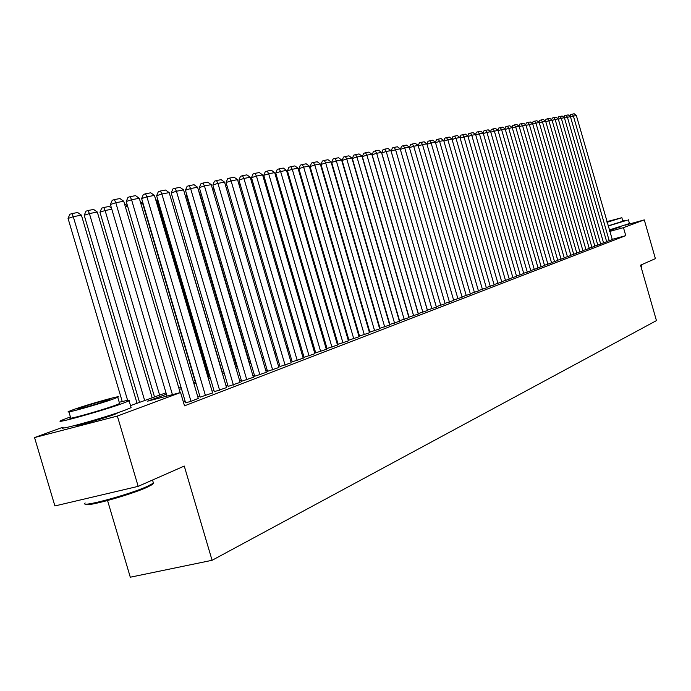 <?xml version="1.0" encoding="UTF-8"?>
<svg xmlns="http://www.w3.org/2000/svg" width="691" height="691" viewBox="0 0 691 691"><rect width="100%" height="100%" fill="white"/><g stroke="black" fill="none" stroke-linecap="round" stroke-linejoin="round"><path stroke-width="1.04" d="M620.734 226.743L609.393 230.552M119.137 412.242L114.956 414.255C103.512 418.582 73.756 426.943 75.924 425.233M107.563 500.552L130.297 577.21L212.085 560.297L656.45 320.607L640.548 265.18L655.388 258.641L644.288 219.893L623.472 227.641L609.652 231.45M212.085 560.297L184.264 466.054L138.174 486.352L54.9 505.95L34.55 437.558L63.071 427.159M606.327 241.608L612.304 239.604L576.337 115.449L570.507 116.909M600.617 243.793L606.689 241.755L570.412 116.58L564.478 118.057M594.804 246.022L600.686 244.027M588.887 248.285L594.873 246.264M582.876 250.583L589.268 248.449L552.014 120.061L545.769 121.625M576.752 252.932L582.945 250.833M570.533 255.316L576.83 253.182M564.193 257.734L570.93 255.489L532.64 123.732L526.067 125.382M557.741 260.205L564.271 258.002M551.176 262.718L557.818 260.481M544.491 265.284L551.599 262.908L512.221 127.602L505.285 129.338M537.684 267.883L544.568 265.56M530.748 270.544L538.116 268.082L497.986 130.305L490.783 132.111M523.683 273.247L530.835 270.837M516.488 276.003L523.769 273.541M509.155 278.81L516.574 276.305M501.675 281.669L509.241 279.121M494.056 284.588L501.77 281.988M486.283 287.56L494.151 284.908M478.362 290.591L486.378 287.888M470.277 293.684L478.457 290.928M462.029 296.845L470.372 294.029M453.616 300.058L462.132 297.199M445.021 303.349L453.719 300.421M436.254 306.7L445.134 303.72M427.306 310.129L436.366 307.08M418.159 313.628L427.418 310.518M408.822 317.195L418.28 314.025M399.553 320.719L408.942 317.61M389.525 324.58L399.398 321.263M379.558 328.389L389.646 325.012M369.365 332.293L379.687 328.83M359.519 336.059L369.495 332.742M348.938 340.119L359.07 336.742M338.115 344.265L348.411 340.836M327.033 348.514L337.502 345.016M315.692 352.859L326.333 349.3M304.083 357.307L314.897 353.688M292.189 361.859L303.185 358.18M280.01 366.532L291.196 362.784M267.521 371.317L278.905 367.5M254.72 376.224L266.303 372.337M241.6 381.251L253.39 377.286M228.134 386.416L240.14 382.373M214.314 391.711L226.544 387.591M200.14 397.144L212.595 392.937M185.577 402.723L190.258 401.609L198.274 398.431M166.419 394.224L147.624 401.151L180.576 392.523L184.506 405.842L625.77 235.648L611.941 239.423M379.679 327.18L379.247 327.344M369.555 331.049L369.054 331.239M359.208 335.005L358.629 335.221M348.627 339.048L347.962 339.298M337.795 343.177L337.044 343.47M326.713 347.418L325.876 347.737M315.372 351.745L314.431 352.108M303.755 356.185L302.718 356.582M291.861 360.728L290.721 361.16M279.674 365.384L278.421 365.859M267.184 370.151L265.819 370.67M254.374 375.04L252.897 375.61M241.245 380.059L239.639 380.672M227.78 385.207L226.043 385.863M213.96 390.484L212.085 391.201M199.768 395.9L197.756 396.669M185.205 401.462L183.409 402.145M369.858 332.095L369.357 332.293M379.981 328.225L379.549 328.38M138.174 486.352L117.358 416.06L34.55 437.558M625.355 225.119L644.288 219.893M625.77 235.648L623.472 227.641M180.576 392.523L117.358 416.06M366.446 320.391L365.945 320.581M356.064 324.226L355.485 324.442M345.44 328.147L344.774 328.389M334.574 332.155L333.822 332.431M323.457 336.258L322.611 336.569M312.073 340.464L311.131 340.81M300.412 344.766L299.376 345.146M288.475 349.171L287.326 349.594M276.245 353.688L274.992 354.146M263.703 358.309L262.338 358.819M250.859 363.051L249.373 363.604M237.678 367.923L236.063 368.51M224.16 372.907L222.416 373.555M210.289 378.029L208.406 378.72M196.054 383.28L194.024 384.032M181.431 388.679L179.254 389.482M130.521 405.634L165.995 392.799M178.839 388.074L181.016 387.28M193.618 382.641L195.648 381.898M208.008 377.355L209.891 376.664M222.018 372.199L223.763 371.559M235.674 367.18L237.289 366.584M248.985 362.291L250.47 361.739M261.958 357.515L263.323 357.014M274.612 352.868L275.864 352.401M286.955 348.324L288.104 347.901M299.004 343.893L300.049 343.513M310.769 339.575L311.71 339.229M322.248 335.351L323.094 335.04M333.468 331.222L334.219 330.946M344.429 327.197L345.094 326.947M355.139 323.258L355.718 323.043M365.608 319.406L366.109 319.225M172.43 394.656L115.794 202.731L110.413 204.501L166.972 396.09M180.187 392.626L123.732 201.228L115.794 202.731L114.361 199.595L119.932 198.559L123.732 201.228M110.413 204.501L112.21 200.304L114.361 199.595M127.619 400.365L73.289 216.706L81.4 215.126L137.077 403.432M68.055 218.425L69.843 214.288L71.933 213.597L73.289 216.706L68.055 218.425L122.238 401.523M71.933 213.597L77.625 212.5L81.4 215.126M153.367 483.182L152.443 484.486L147.183 487.224C130.055 495.119 83.671 507.833 85.926 504.041M85.166 502.979C78.506 508.326 128.889 494.86 147.624 486.239L153.437 483.121L153.056 481.817M70.413 416.889L61.093 420.482C51.652 424.922 103.218 410.609 123.067 403.259L129.087 400.815C131.135 399.623 127.852 400.106 119.232 402.266M63.114 427.297C53.717 431.875 105.3 417.614 125.097 410.134L131.109 407.63L130.91 406.947M119.474 403.086L119.612 403.544L115.207 405.323C100.851 410.627 63.969 420.871 70.655 417.701L68.919 411.871M73.548 409.573L68.789 411.439C62.078 414.505 98.96 404.235 113.333 399.009L117.755 397.265C123.914 394.362 88.223 404.304 73.548 409.573M106.189 400.91L109.074 399.769C113.108 397.878 89.968 404.33 80.553 407.716L77.522 408.899C73.255 410.86 96.887 404.278 106.189 400.91M608.097 226.043L627.273 220.179L622.781 220.913M609.229 229.973L629.458 223.539M622.876 221.224L608.063 225.897M607.026 222.295L621.865 217.7L606.836 221.647M606.992 222.174L616.864 219.133L606.871 221.759M641.127 267.21L641.809 266.605M190.992 401.324L131.566 199.742L126.228 201.496L185.603 402.81M198.3 398.517L139.288 198.282L131.566 199.742L130.133 196.659L135.548 195.648L139.288 198.282M126.228 201.496L127.999 197.358L130.133 196.659M205.503 395.753L146.915 196.831L141.629 198.567L200.157 397.221M212.621 393.024L154.439 195.406L146.915 196.831L145.481 193.791L150.75 192.806L154.439 195.406M141.629 198.567L143.365 194.482L145.481 193.791M219.643 390.329L161.867 193.998L156.624 195.717L214.34 391.788M226.57 387.668L169.191 192.616L161.867 193.998L160.424 191.001L165.564 190.042L169.191 192.616M156.624 195.717L158.325 191.692L160.424 191.001M233.411 385.042L176.43 191.243L171.221 192.936L228.16 386.494M240.166 382.451L183.564 189.887L176.43 191.243L174.978 188.289L179.988 187.347L183.564 189.887M171.221 192.936L172.905 188.963L174.978 188.289M144.695 400.633L89.407 213.571L97.31 212.033L152.21 397.869M84.216 215.272L85.978 211.187L88.051 210.505L89.407 213.571L84.216 215.272L139.573 402.516M88.051 210.505L93.596 209.442L97.31 212.033M159.621 395.14L105.11 210.522L99.962 212.206L154.542 397.014M111.812 209.218L105.11 210.522L103.745 207.499L109.143 206.462L111.476 208.095M99.962 212.206L101.689 208.172L103.745 207.499M127.602 206.143L125.313 206.592M127.507 205.814L124.458 203.672M140.852 203.569L142.605 203.232L195.294 382.028M142.605 203.232L140.264 201.582M246.825 379.895L190.612 188.557L185.456 190.232L241.617 381.328M253.407 377.364L197.574 187.235L190.612 188.557L189.17 185.637L194.05 184.73L197.574 187.235M185.456 190.232L187.106 186.311L189.17 185.637M155.976 200.632L156.952 200.442L208.932 377.01M156.952 200.442L155.648 199.526M259.911 374.868L204.441 185.931L199.328 187.589L254.746 376.293M266.329 372.406L211.23 184.644L204.441 185.931L202.999 183.055L207.758 182.174L211.23 184.644M199.328 187.589L200.96 183.72L202.999 183.055M170.712 197.764L222.243 372.121M272.669 369.97L217.933 183.374L212.863 185.024L267.547 371.387M278.922 367.569L224.549 182.122L217.933 183.374L216.482 180.541L221.129 179.677L224.549 182.122M212.863 185.024L214.46 181.197L216.482 180.541M285.107 365.194L231.088 180.887L226.052 182.51L280.028 366.601M291.213 362.853L237.54 179.66L231.088 180.887L229.637 178.088L234.163 177.242L237.54 179.66M226.052 182.51L227.633 178.736L229.637 178.088M186.916 195.182L186.371 195.354L236.754 366.783M186.725 194.534L186.371 195.354M297.251 360.538L243.914 178.451L238.931 180.066L292.215 361.929M303.211 358.249L250.22 177.259L243.914 178.451L242.472 175.695L246.894 174.866L250.22 177.259M238.931 180.066L240.477 176.335L242.472 175.695M200.744 192.4L199.569 192.78L249.313 362.17M200.33 190.984L199.569 192.78M309.102 355.986L256.447 176.075L251.498 177.673L304.1 357.368M314.915 353.757L262.597 174.909L256.447 176.075L254.996 173.355L259.315 172.551L262.597 174.909M251.498 177.673L253.018 173.994L254.996 173.355M214.227 189.697L212.845 190.146M213.597 187.529L212.707 189.662M320.667 351.546L268.669 173.761L263.763 175.341L315.718 352.92M326.351 349.37L274.673 172.62L268.669 173.761L267.227 171.074L271.442 170.288L274.673 172.62M263.763 175.341L265.266 171.705L267.227 171.074M227.391 187.062L226.112 187.468M225.724 186.147L226.553 184.212M331.965 347.21L280.615 171.498L275.744 173.061L327.05 348.575M337.519 345.077L286.48 170.383L280.615 171.498L279.173 168.846L283.284 168.077L286.48 170.383M275.744 173.061L277.229 169.468L279.173 168.846M240.226 184.488L239.069 184.86M238.438 182.726L239.406 181.673M343.004 342.978L292.276 169.286L287.447 170.841L338.132 344.325M348.428 340.896L298.002 168.198L292.276 169.286L290.833 166.669L294.858 165.918L298.002 168.198M287.447 170.841L288.907 167.291L290.833 166.669M252.759 181.983L251.697 182.32M250.885 179.539L251.939 179.194M353.783 338.832L303.669 167.127L298.883 168.664L348.955 340.179M359.087 336.802L309.274 166.065L303.669 167.127L302.235 164.536L306.165 163.81L309.274 166.065M298.883 168.664L300.317 165.158L302.235 164.536M264.99 179.53L264.04 179.841M263.228 177.086L264.187 176.784M364.33 334.79L314.811 165.019L310.06 166.54L359.536 336.12M369.512 332.803L320.287 163.974L314.811 165.019L313.377 162.463L317.212 161.746L320.287 163.974M310.06 166.54L311.477 163.067L313.377 162.463M276.936 177.146L276.08 177.423M275.286 174.693L276.15 174.46M276.616 176.032L275.804 174.529M374.634 330.834L325.694 162.955L320.987 164.458L369.875 332.155M379.696 328.89L331.049 161.936L325.694 162.955L324.269 160.424L328.018 159.725L331.049 161.936M320.987 164.458L322.386 161.029L324.269 160.424M333.969 331.041L288.354 174.901L287.845 175.065M288.622 174.849L287.154 172.698M287.059 172.37L287.853 172.223M384.714 326.964L336.344 160.934L331.671 162.428L379.99 328.277M389.664 325.064L341.579 159.941L336.344 160.934L334.919 158.438L338.59 157.755L341.579 159.941M331.671 162.428L333.045 159.042L334.919 158.438M300.041 172.629L299.341 172.759M298.581 170.167L299.281 170.029M394.57 323.181L346.761 158.965L342.114 160.442L389.888 324.485M399.415 321.324L351.883 157.989L346.761 158.965L345.336 156.494L348.929 155.829L351.883 157.989M342.114 160.442L343.479 157.09L345.336 156.494M311.2 170.452L310.587 170.573M309.836 168.008L310.449 167.887M404.209 319.475L356.945 157.03L352.341 158.498L399.571 320.771M408.951 317.661L361.954 156.08L356.945 157.03L355.528 154.594L359.035 153.938L361.954 156.08M352.341 158.498L353.68 155.181L355.528 154.594M322.11 168.336L321.583 168.44M320.849 165.9L321.375 165.797M413.65 315.856L366.912 155.138L362.343 156.598L409.046 317.134M418.288 314.077L371.818 154.214L366.912 155.138L365.496 152.737L368.934 152.089L371.818 154.214M362.343 156.598L363.673 153.316L365.496 152.737M332.786 166.263L332.336 166.35M331.602 163.836L332.051 163.75M422.883 312.315L376.673 153.29L372.138 154.732L418.314 313.584M427.435 310.57L381.475 152.383L376.673 153.29L375.256 150.914L378.625 150.284L381.475 152.383M372.138 154.732L373.442 151.493L375.256 150.914M431.927 308.842L386.226 151.484L381.726 152.91L427.392 310.104M436.384 307.132L390.925 150.595L386.226 151.484L384.818 149.126L388.109 148.513L390.925 150.595M381.726 152.91L383.013 149.705L384.818 149.126M440.789 305.439L395.58 149.705L391.115 151.122L436.289 306.692M445.142 303.764L400.184 148.833L395.58 149.705L394.172 147.382L397.403 146.777L400.184 148.833M391.115 151.122L392.384 147.952L394.172 147.382M449.461 302.114L404.736 147.969L400.339 149.368M453.728 300.473L409.253 147.114L404.736 147.969L403.337 145.671L406.498 145.084L409.253 147.114M400.331 149.334L401.566 146.233L403.337 145.671M457.96 298.849L413.719 146.276L409.4 147.641M462.141 297.242L418.133 145.438L413.719 146.276L412.32 143.996L415.421 143.417L418.133 145.438M409.374 147.529L410.558 144.557L412.32 143.996M466.287 295.653L422.512 144.609L418.28 145.939M470.39 294.081L426.839 143.788L422.512 144.609L421.113 142.355L424.153 141.785L426.839 143.788M418.228 145.766L419.368 142.907L421.113 142.355M474.449 292.518L431.124 142.968L426.986 144.281M478.466 290.971L435.373 142.165L431.124 142.968L429.742 140.748L432.713 140.187L435.373 142.165M426.917 144.039L428.005 141.292L429.742 140.748M482.448 289.443L439.58 141.37L435.511 142.657M486.395 287.931L443.734 140.584L439.58 141.37L438.189 139.167L441.108 138.623L443.734 140.584M435.425 142.355L436.47 139.712L438.189 139.167M490.29 286.437L447.854 139.798L443.872 141.059M494.16 284.951L451.94 139.029L447.854 139.798L446.481 137.621L449.34 137.086L451.94 139.029M443.769 140.696L444.771 138.165L446.481 137.621M497.986 283.483L455.982 138.26L452.078 139.496M501.778 282.032L459.981 137.5L455.982 138.26L454.609 136.11L457.416 135.583L459.981 137.5L460.897 135.151L465.328 134.106L467.876 136.006L460.111 137.958M451.949 139.072L452.916 136.637L454.609 136.11M505.536 280.589L463.946 136.749L462.581 134.615M509.25 279.155L467.876 136.006M512.938 277.747L471.763 135.272L468.006 136.455M516.583 276.348L475.615 134.538L471.763 135.272L470.398 133.156L473.102 132.655L475.615 134.538M467.824 135.972L468.731 133.683L470.398 133.156M520.202 274.958L479.433 133.821L475.736 134.978M523.778 273.584L483.208 133.104L479.433 133.821L478.068 131.731L480.72 131.23L483.208 133.104M475.538 134.486L476.41 132.249L478.068 131.731M527.328 272.219L486.956 132.396L483.337 133.527M530.843 270.872L490.662 131.687L486.956 132.396L485.6 130.323L488.2 129.839L490.662 131.687M483.104 133.018L483.959 130.841L485.6 130.323M534.324 269.533L494.341 130.996L492.994 128.941L495.542 128.466L497.986 130.305M490.524 131.584L491.361 129.459L492.994 128.941M541.191 266.899L501.588 129.614L498.099 130.711M544.586 265.594L505.164 128.941L501.588 129.614L500.249 127.585L502.754 127.118L505.164 128.941M497.814 130.176L498.626 128.094L500.249 127.585M547.937 264.308L508.714 128.267L507.367 126.263L509.837 125.797L512.221 127.602M504.974 128.794L505.76 126.764L507.367 126.263M554.562 261.768L515.702 126.945L512.333 127.999M557.827 260.516L519.148 126.289L515.702 126.945L514.363 124.95L516.782 124.501L519.148 126.289M511.996 127.438L512.765 125.451L514.363 124.95M561.066 259.272L522.569 125.641L519.261 126.678M564.279 258.037L525.955 125.002L522.569 125.641L521.239 123.672L523.614 123.231L525.955 125.002M518.898 126.099L519.649 124.173L521.239 123.672M567.458 256.819L529.315 124.363L527.984 122.411L530.325 121.979L532.64 123.732M525.678 124.795L526.412 122.903L527.984 122.411M573.737 254.409L535.94 123.11L532.744 124.104M576.838 253.217L539.213 122.488L535.94 123.11L534.618 121.175L536.916 120.744L539.213 122.488M532.338 123.508L533.055 121.668L534.618 121.175M579.913 252.034L542.452 121.875L539.317 122.851M582.954 250.868L545.665 121.262L542.452 121.875L541.139 119.958L543.394 119.534L545.665 121.262M538.885 122.247L539.585 120.441L541.139 119.958M585.977 249.71L548.853 120.657L547.54 118.766L549.76 118.351L552.014 120.061M545.32 121.003L546.002 119.249L547.54 118.766M591.937 247.421L555.141 119.465L552.109 120.415M594.882 246.29L558.25 118.878L555.141 119.465L553.837 117.591L556.013 117.185L558.25 118.878M551.643 119.785L552.308 118.066L553.837 117.591M597.801 245.167L561.325 118.299L558.345 119.223M600.695 244.061L564.383 117.72L561.325 118.299L560.03 116.434L562.172 116.036L564.383 117.72M557.862 118.584L558.501 116.909L560.03 116.434M603.563 242.956L567.406 117.142L566.11 115.293L568.218 114.905L570.412 116.58M563.968 117.41L564.599 115.768L566.11 115.293M609.229 240.779L573.383 116.01L572.096 114.179L574.169 113.79L576.337 115.449M569.98 116.252L570.593 114.646L572.096 114.179M79.154 424.378L79.301 424.879M116.019 413.296L116.166 413.797M152.521 480.029L153.437 483.121M119.612 403.544L117.755 397.265M129.087 400.815L131.109 407.63M152.443 484.486L153.005 483.45M620.691 226.588L620.829 227.08M641.308 264.843L641.861 266.769M622.893 221.284L621.865 217.7M628.369 219.729L629.484 223.625M641.464 267.426L641.801 266.83"/></g></svg>
